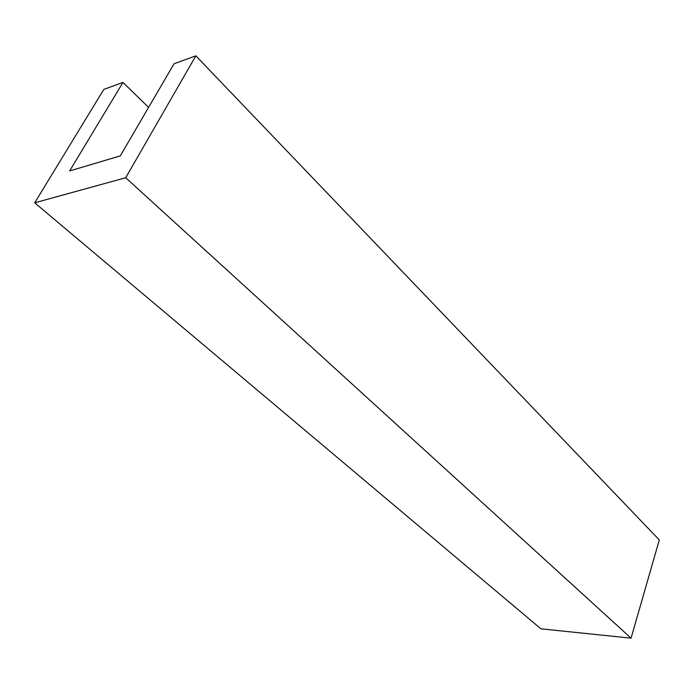 <?xml version="1.0" encoding="UTF-8"?>
<svg xmlns="http://www.w3.org/2000/svg" width="694" height="694" viewBox="0 0 694 694"><rect width="100%" height="100%" fill="white"/><g stroke="black" fill="none" stroke-linecap="round" stroke-linejoin="round"><path stroke-width="1.04" d="M122.968 82.421L103.814 89.413L34.7 202.804L540.904 628.816L631.063 638.168L659.3 539.941L195.847 55.832L174.038 63.787L120.288 155.89L69.634 170.941L122.968 82.421L148.594 107.397M34.7 202.804L125.709 177.742L631.063 638.168M125.709 177.742L195.847 55.832"/></g></svg>
